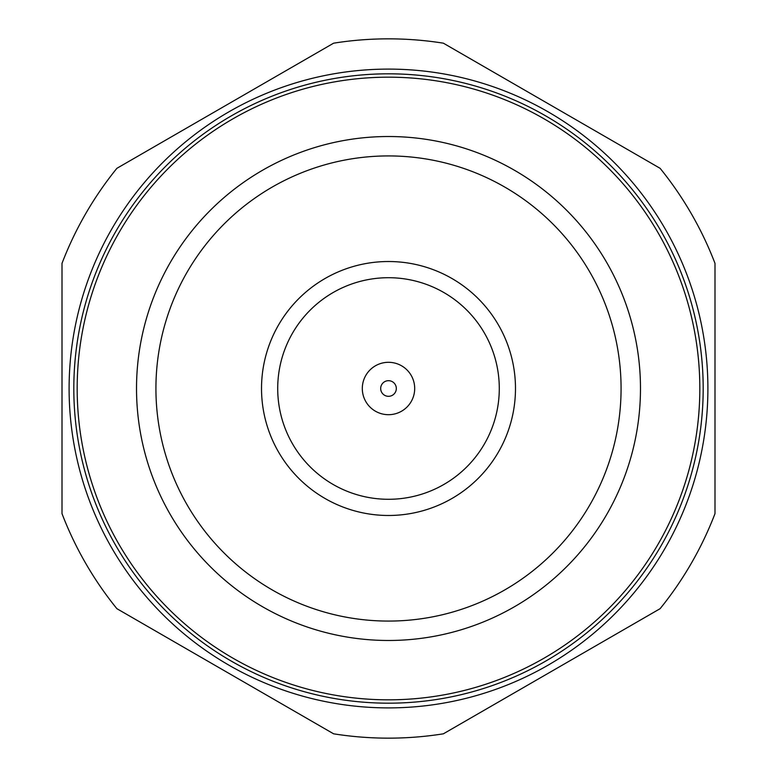 <?xml version="1.0" encoding="UTF-8"?>
<svg xmlns="http://www.w3.org/2000/svg" width="777" height="777" viewBox="0 0 777 777"><rect width="100%" height="100%" fill="white"/><g stroke="black" fill="none" stroke-linecap="round" stroke-linejoin="round"><path stroke-width="1.17" d="M660.11 168.318L443.376 43.182A349.65 349.65 0 0 0 333.624 43.182L116.89 168.318A349.65 349.65 0 0 0 62.005 263.364L62.005 513.636A349.65 349.65 0 0 0 116.89 608.682L333.624 733.818A349.65 349.65 0 0 0 443.376 733.818L660.11 608.682A349.65 349.65 0 0 0 714.995 513.636L714.995 263.364A349.65 349.65 0 0 0 660.11 168.318M707.896 388.5A319.396 319.396 0 0 0 388.5 69.104A319.396 319.396 0 0 0 69.104 388.5A319.396 319.396 0 0 0 388.5 707.896A319.396 319.396 0 0 0 707.896 388.5M703.185 388.5A314.685 314.685 0 0 0 388.5 73.815A314.685 314.685 0 0 0 73.815 388.5A314.685 314.685 0 0 0 388.5 703.185A314.685 314.685 0 0 0 703.185 388.5M699.824 388.5A311.324 311.324 0 0 0 388.5 77.176A311.324 311.324 0 0 0 77.176 388.5A311.324 311.324 0 0 0 388.5 699.824A311.324 311.324 0 0 0 699.824 388.5M640.481 388.5A251.981 251.981 0 0 0 388.5 136.519A251.981 251.981 0 0 0 136.519 388.5A251.981 251.981 0 0 0 388.5 640.481A251.981 251.981 0 0 0 640.481 388.5M155.924 388.5A232.576 232.576 0 0 0 388.5 621.076A232.576 232.576 0 0 0 621.076 388.5A232.576 232.576 0 0 0 388.5 155.924A232.576 232.576 0 0 0 155.924 388.5M515.481 388.5A126.981 126.981 0 0 0 388.5 261.519A126.981 126.981 0 0 0 261.519 388.5A126.981 126.981 0 0 0 388.5 515.481A126.981 126.981 0 0 0 515.481 388.5M499.29 388.5A110.79 110.79 0 0 0 388.5 277.71A110.79 110.79 0 0 0 277.71 388.5A110.79 110.79 0 0 0 388.5 499.29A110.79 110.79 0 0 0 499.29 388.5M414.695 388.5A26.195 26.195 0 0 0 388.5 362.305A26.195 26.195 0 0 0 362.305 388.5A26.195 26.195 0 0 0 388.5 414.695A26.195 26.195 0 0 0 414.695 388.5M396.319 388.5A7.819 7.819 0 0 0 388.5 380.681A7.819 7.819 0 0 0 380.681 388.5A7.819 7.819 0 0 0 388.5 396.319A7.819 7.819 0 0 0 396.319 388.5"/></g></svg>
